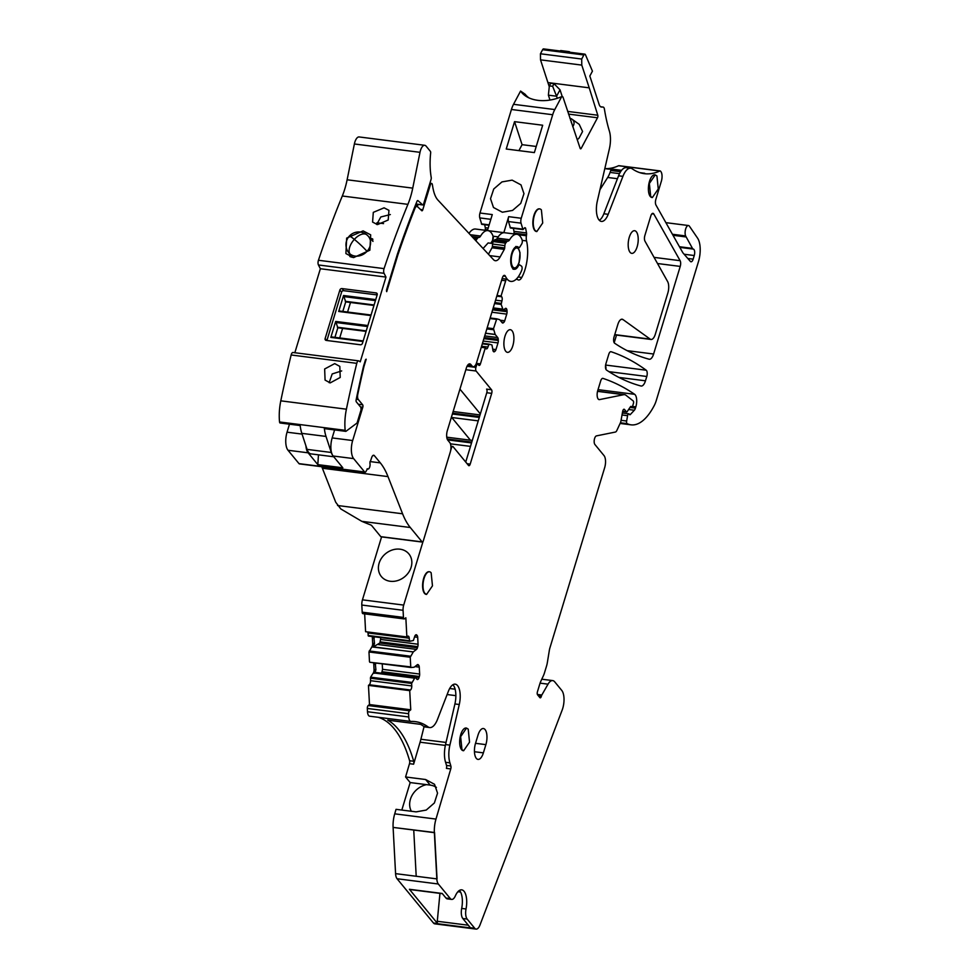 <?xml version="1.0" encoding="UTF-8"?>
<svg xmlns="http://www.w3.org/2000/svg" width="978" height="978" viewBox="0 0 978 978"><rect width="100%" height="100%" fill="white"/><g stroke="black" fill="none" stroke-linecap="round" stroke-linejoin="round"><path stroke-width="1.47" d="M280.405 422.912A1.822 0.77 -82.7 0 1 280.111 422.997A1.822 0.77 -82.7 0 1 279.549 421.97A31.968 13.57 -82.7 0 1 280.796 400.833A593.597 252.006 -82.7 0 1 291.151 354.977A3.655 1.553 -82.7 0 1 292.984 352.496L358.596 360.845A3.655 1.553 97.3 0 1 358.902 360.955L360.234 361.836L385.98 277.08L320.368 268.73L294.843 352.728M342.019 288.583L376.065 292.911A1.822 1.54 -39.4 0 1 377.202 294.769L362.447 343.315A1.822 1.54 -39.4 0 1 360.307 344.757L326.273 340.417A1.822 1.54 -39.4 0 1 325.124 338.571L339.879 290.014A1.822 1.54 -39.4 0 1 342.019 288.583L343.743 290.686A1.822 1.54 -39.4 0 0 341.603 292.116L326.909 340.503M357.312 394.232L357.789 394.293A593.597 252.006 97.3 0 1 363.95 366.579L366.188 359.219A85.538 36.308 97.3 0 0 366.139 359.219A1.822 0.77 97.3 0 0 365.344 360.271L363.559 366.127A593.817 252.092 97.3 0 0 356.139 399.831A1.822 0.77 97.3 0 0 356.359 401.897L360.931 407.459L361.053 409.868L357.068 422.997L346.016 431.261A1.822 0.77 97.3 0 1 345.723 431.347A1.822 0.77 97.3 0 1 345.173 430.32A31.968 13.57 97.3 0 1 346.408 409.195A593.597 252.006 97.3 0 1 356.774 363.339A3.655 1.553 97.3 0 1 358.596 360.845M357.789 394.293A4.572 1.944 97.3 0 0 358.315 399.513L362.667 404.806L358.278 404.244M360.479 406.921L362.801 407.215A1.822 0.77 97.3 0 0 362.667 404.806M362.801 407.215L352.667 440.54A13.704 5.819 97.3 0 0 353.633 458.609L364.635 471.983A2.738 1.161 97.3 0 0 365.038 472.24A2.738 1.161 97.3 0 0 366.175 471.078L367.508 468.731A3.655 1.553 97.3 0 0 368.009 469.024A3.655 1.553 97.3 0 0 369.733 466.922A3.655 1.553 97.3 0 0 369.867 462.9L371.799 457.191A4.572 1.944 97.3 0 1 373.706 455.247A4.572 1.944 97.3 0 1 374.378 455.662L380.308 462.875A91.321 38.765 97.3 0 1 387.997 476.604L402.594 513.792A91.321 38.765 97.3 0 0 410.283 527.509L422.129 541.922A1.822 0.77 97.3 0 0 422.398 542.081A1.822 0.77 97.3 0 0 423.254 541.042L450.259 452.166A7.311 3.105 97.3 0 0 449.746 442.533L447.851 440.234A7.311 3.105 97.3 0 1 447.337 430.601L466.347 368.058A7.311 3.105 97.3 0 1 469.782 363.865A7.311 3.105 97.3 0 1 470.858 364.537L472.117 366.065A7.311 3.105 97.3 0 0 473.193 366.726A7.311 3.105 97.3 0 0 476.628 362.532L502.313 277.984A4.572 1.944 97.3 0 1 504.465 275.368A4.572 1.944 97.3 0 1 505.443 276.285A25.575 10.856 97.3 0 0 510.919 281.407A25.575 10.856 97.3 0 0 521.714 270.258A2.738 1.161 97.3 0 0 521.482 266.114L519.624 264.879A2.372 1.002 97.3 0 0 519.428 264.806A2.372 1.002 97.3 0 0 518.536 265.576A11.418 4.841 97.3 0 1 514.281 269.268A11.418 4.841 97.3 0 1 512.594 268.241A11.418 4.841 97.3 0 1 511.274 255.209A11.418 4.841 97.3 0 1 517.154 246.627A11.418 4.841 97.3 0 1 518.682 247.483A2.372 1.002 97.3 0 0 519 247.654A2.372 1.002 97.3 0 0 519.758 247.104L521.665 244.023A2.738 1.161 97.3 0 0 522.118 239.928A21.919 9.303 97.3 0 0 516.91 234.292A21.919 9.303 97.3 0 0 509.636 239.732A5.477 2.323 97.3 0 1 507.912 241.101A5.477 2.323 97.3 0 0 506.494 242.031L505.638 243.167A2.738 1.161 97.3 0 0 504.868 245.612L504.697 247.935L492.399 246.358L492.57 244.048L504.868 245.612M492.399 246.358A1.822 0.77 97.3 0 1 492.02 247.764A1.822 0.77 97.3 0 1 492.007 247.789L504.306 249.366A1.822 0.77 97.3 0 0 504.697 247.935M504.306 249.366L500.125 256.945L489.733 255.625M429.917 183.228L431.591 183.436A2.738 1.161 97.3 0 1 432.398 184.781A48.399 20.55 97.3 0 0 433.523 190.637A31.968 13.57 97.3 0 0 437.961 200.111L493.535 259.696A13.704 5.819 97.3 0 0 495.357 260.723A13.704 5.819 97.3 0 0 500.125 256.945M431.591 183.436A2.738 1.161 97.3 0 0 430.308 185.013L422.789 209.744L420.467 209.451M415.051 206.175L416.885 206.407A4.572 1.944 97.3 0 1 417.374 206.639A252.507 107.201 97.3 0 1 421.701 210.673A1.822 0.77 97.3 0 0 421.934 210.796A1.822 0.77 97.3 0 0 422.789 209.744M416.885 206.407A4.572 1.944 97.3 0 0 414.953 208.4A593.597 252.006 97.3 0 0 397.912 254.818L386.713 291.652A1.822 0.77 97.3 0 1 386.689 289.402L397.398 254.158A594.208 252.263 97.3 0 1 416.995 201.334A1.822 0.77 97.3 0 1 417.753 200.563A1.822 0.77 97.3 0 1 417.948 200.649A258.192 109.609 97.3 0 1 422.545 204.842A1.822 0.77 97.3 0 0 422.777 204.952A1.822 0.77 97.3 0 0 423.633 203.913L431.102 179.304A1.822 0.77 97.3 0 0 431.237 177.556A45.66 19.389 97.3 0 1 430.65 152.984A1.822 0.77 97.3 0 0 430.369 151.333L426.09 146.125A9.132 3.875 97.3 0 0 424.745 145.294A9.132 3.875 97.3 0 0 420.002 152.323L412.74 188.131A45.66 19.389 97.3 0 1 407.912 204.353A593.597 252.006 97.3 0 0 384.061 268.62A3.655 1.553 97.3 0 0 384.048 273.314L385.98 277.08M384.048 273.314L318.437 264.965L320.368 268.73M321.762 466.726A91.321 38.765 -82.7 0 1 322.373 468.242L335.711 502.227L340.833 508.976L361.811 521.335L410.283 527.509M365.038 472.24L299.415 463.89A2.738 1.161 -82.7 0 1 299.011 463.633L288.009 450.259A13.704 5.819 -82.7 0 1 287.055 432.19L302.068 434.098M289.476 424.183L287.055 432.19M318.437 264.965A3.655 1.553 -82.7 0 1 318.437 260.27A593.597 252.006 -82.7 0 1 342.3 196.003L407.912 204.353M424.745 145.294L359.122 136.944A9.132 3.875 -82.7 0 0 354.378 143.974L347.117 179.781A45.66 19.389 -82.7 0 1 342.3 196.003M377.153 294.94L343.743 290.686M334.598 429.929L332.165 437.924A13.704 5.819 97.3 0 0 333.131 456.005L342.838 467.802L317.813 464.623L308.107 452.814L288.009 450.259M422.129 541.922L380.784 536.653L371.664 525.553A1.822 0.611 16.9 0 0 370.576 524.893A109.585 36.871 16.9 0 1 361.811 521.335M516.91 234.292L504.611 232.727A21.919 9.303 97.3 0 0 497.325 238.167L509.636 239.732M505.638 243.167L493.34 241.603L494.196 240.454A5.477 2.323 97.3 0 1 495.614 239.537A5.477 2.323 97.3 0 0 497.313 238.192A5.477 2.323 97.3 0 0 497.325 238.167M493.34 241.603A2.738 1.161 97.3 0 0 492.57 244.048M492.007 247.789L488.45 254.243M418.034 204.353L417.349 206.627M397.215 254.732L397.912 254.818M349.916 256.603A15.526 13.044 140.6 0 1 349.598 253.889M369.916 238.021L372.704 238.95M390.344 214.549L380.797 216.982L376.701 224.475M363.095 230.881L346.664 238.106L345.906 253.571L353.559 257.605L369.88 250.209L370.686 234.842L363.095 230.881M377.484 224.61L388.205 220.001L388.951 210.343L384.073 207.825L373.303 212.36L372.581 222.067L377.484 224.61M330.197 382.899L340.222 377.459L339.818 366.395L334.721 363.608L324.647 368.987L325.075 380.087L330.197 382.899M332.532 455.125A15.526 6.589 97.3 0 1 331.273 452.472L326.016 436.432A31.968 13.57 -82.7 0 1 324.256 427.655A1.822 0.77 97.3 0 0 324.806 428.682A1.822 0.77 97.3 0 0 325.099 428.596M341.677 370.919L332.202 373.938L329.158 382.704M305.931 445.882A13.704 5.819 97.3 0 0 308.107 452.814M363.009 341.493L330.833 337.398L335.686 321.432L337.838 327.789L334.941 337.337M370.882 315.564L338.706 311.469L343.559 295.503L345.711 301.872L342.813 311.42M339.708 337.948L342.606 328.4M347.581 312.019L350.491 302.483M318.461 454.831L317.813 464.623M401.811 810.065L410.173 782.559L405.577 776.972L409.501 763.671A2.738 1.161 97.3 0 0 409.599 760.737A136.981 58.154 97.3 0 0 378.29 717.29M368.461 685.382L409.721 690.627L410.515 690.003L369.256 684.759L368.461 685.382L369.488 704.551L368.205 705.541A2.286 0.966 97.3 0 0 367.325 708.451L367.496 711.727A6.846 2.91 97.3 0 0 369.623 716.189A6.846 2.91 97.3 0 0 369.843 716.202M369.256 684.759A3.191 1.357 97.3 0 0 370.503 680.676L370.601 677.167L373.241 673.108A3.191 1.357 97.3 0 0 374.061 669.514L373.767 664.099A3.191 1.357 97.3 0 0 373.498 662.729M373.84 636.751L374.513 643.548L373.168 647.081L413.303 651.886L410.234 657.24L410.748 666.91L369.77 662.253L411.066 667.509L414.122 667.228L417.3 664.747A3.191 1.357 97.3 0 1 417.863 664.551A3.191 1.357 97.3 0 1 418.327 664.844L418.755 665.358A3.191 1.357 97.3 0 1 419.281 667.143L419.648 674.05A3.191 1.357 97.3 0 1 419.342 676.483L382.019 671.727L382.532 669.331L419.648 674.05M369.488 661.654L368.975 651.984L371.848 646.91A3.191 1.357 97.3 0 0 372.667 643.316L372.373 637.9A3.191 1.357 97.3 0 0 372.105 636.531M413.303 651.886L416.481 649.404A3.191 1.357 97.3 0 0 417.423 647.766L417.753 646.654A3.191 1.357 97.3 0 0 418.058 644.233L417.692 637.326A3.191 1.357 97.3 0 0 417.166 635.541L416.738 635.028A3.191 1.357 97.3 0 0 416.273 634.734A3.191 1.357 97.3 0 0 415.711 634.918L415.564 635.028A3.191 1.357 97.3 0 0 414.623 636.678L413.401 640.492L409.672 641.311L409.22 638.218L367.96 632.962L368.376 636.055L409.599 641.299M367.96 632.962A3.191 1.357 97.3 0 0 367.814 631.984M364.66 613.878L365.601 631.702L406.86 636.947L407.655 636.323A3.191 1.357 97.3 0 1 408.217 636.14A3.191 1.357 97.3 0 1 409.22 638.218M381.579 536.885L362.447 599.832A6.846 2.91 97.3 0 0 361.811 605.04L362.19 612.179A2.286 0.966 97.3 0 0 362.899 613.658L404.159 618.915A2.286 0.966 97.3 0 0 404.562 618.781L405.846 617.778L406.86 636.947M471.922 236.517L478.878 237.409A5.477 2.323 97.3 0 0 480.589 236.065L480.601 236.04C482.765 232.434 485.039 230.612 487.423 230.563L475.577 229.035A21.919 9.303 97.3 0 0 468.988 233.375M484.685 224.708L485.271 227.678A2.738 1.161 97.3 0 1 485.296 229.475L485.186 230.258M529.025 97.91A30.135 20.33 -18.1 0 1 525.149 94.243L520.577 91.064L513.523 104.304A18.264 7.751 97.3 0 0 511.433 109.475L479.978 213.021A4.572 1.944 97.3 0 0 479.77 217.911L481.751 224.341L489.037 225.27M549.269 86.749L540.516 59.854L540.443 53.778L542.619 49.695L583.878 54.951L581.702 59.035L581.776 65.098L589.221 87.837L547.961 82.592M560.027 50.99L543.597 48.9A2.738 1.161 97.3 0 0 542.619 49.695M605.199 168.595A136.981 58.154 97.3 0 0 618.573 165.734L659.832 170.991A2.738 1.161 97.3 0 1 660.138 170.93A2.738 1.161 97.3 0 1 660.541 171.187L660.847 171.566A7.311 3.105 97.3 0 1 661.36 181.199L655.859 199.341A4.572 1.944 97.3 0 0 655.969 205.062L682.632 252.373A9.132 3.875 97.3 0 0 683.096 253.057L690.358 261.395A4.572 1.944 97.3 0 0 691.006 261.774A4.572 1.944 97.3 0 0 693.157 259.158L694.258 255.527A4.572 1.944 97.3 0 0 693.304 249.097A4.572 1.944 97.3 0 1 692.473 248.388L685.615 235.942A5.941 2.518 97.3 0 1 685.578 229.255A5.941 2.518 97.3 0 1 688.463 225.527A5.941 2.518 97.3 0 1 689.331 226.065L697.595 238.155A18.264 7.751 97.3 0 1 698.451 261.676L656.275 400.491A18.264 7.751 97.3 0 1 654.319 405.405A63.925 27.139 97.3 0 1 631.103 424.843A63.925 27.139 97.3 0 1 628.854 424.33A91.321 38.765 97.3 0 1 627.142 423.657A2.286 0.966 97.3 0 1 626.641 421.029L627.595 415.687A2.286 0.966 97.3 0 1 628.805 413.816A2.286 0.966 97.3 0 1 629.147 414.024L629.6 414.574A1.822 0.77 97.3 0 0 629.869 414.745A1.822 0.77 97.3 0 0 630.284 414.55L634.355 410.234A4.572 1.944 97.3 0 0 635.455 408.107L635.834 406.872A9.132 3.875 97.3 0 0 634.636 394.305A603.194 256.077 97.3 0 0 602.974 378.388A4.572 1.944 97.3 0 0 602.815 378.352A4.572 1.944 97.3 0 0 600.675 380.968L597.741 390.601A6.394 2.714 97.3 0 0 599.135 399.611A6.394 2.714 97.3 0 0 599.526 399.599L623.756 394.684A13.704 5.819 97.3 0 1 624.6 394.66A13.704 5.819 97.3 0 1 625.969 395.259L633.218 400.956A1.822 0.77 97.3 0 1 633.426 403.449L632.68 405.919A1.822 0.77 97.3 0 1 631.812 406.97A1.822 0.77 97.3 0 1 631.543 406.799L631.397 406.616A2.286 0.966 97.3 0 0 631.054 406.408A2.286 0.966 97.3 0 0 630.37 406.872L627.204 411.591A1.822 0.77 97.3 0 1 626.654 411.958A1.822 0.77 97.3 0 1 626.385 411.787L624.502 409.501A2.738 1.161 97.3 0 0 624.098 409.244A2.738 1.161 97.3 0 0 622.644 411.493L620.969 420.87A4.572 1.944 97.3 0 1 620.321 422.997L616.861 430.442A4.572 1.944 97.3 0 1 615.37 432.056L596.47 435.882A4.572 1.944 97.3 0 0 594.331 439.623A4.572 1.944 97.3 0 0 594.917 444.513L604.025 455.601A9.132 3.875 97.3 0 1 604.673 467.655L549.929 647.839A9.132 3.875 97.3 0 0 549.33 650.431L547.387 662.338A13.704 5.819 97.3 0 1 546.494 666.226L544.489 672.803A13.704 5.819 97.3 0 1 543.365 675.798L540.687 681.58A9.132 3.875 97.3 0 0 539.929 683.573L537.423 691.813A2.286 0.966 97.3 0 0 537.582 694.832L539.88 697.62A2.286 0.966 97.3 0 0 540.211 697.827A2.286 0.966 97.3 0 0 541.286 696.519L541.531 695.737A2.286 0.966 97.3 0 1 541.824 695.016L548.035 684.16A13.704 5.819 97.3 0 1 552.68 680.59A13.704 5.819 97.3 0 1 554.709 681.837L561.751 690.407A13.704 5.819 97.3 0 1 562.142 710.15L479.99 924.968A9.132 3.875 97.3 0 1 476.066 929.1A9.132 3.875 97.3 0 1 474.721 928.269L467.154 919.063L462.814 918.513A9.132 3.875 -82.7 0 1 461.689 908.415A15.978 6.785 97.3 0 0 459.721 890.75A15.978 6.785 97.3 0 0 459.428 890.42M405.577 776.972L425.626 779.527L434.525 784.295L437.545 793.146L434.391 802.95L426.237 810.065L416.09 811.874L396.041 809.332L394.721 813.83A18.264 7.751 97.3 0 0 393.107 827.412L395.577 873.635A9.132 3.875 97.3 0 0 397.068 878.745L433.462 923.012A9.132 3.875 97.3 0 0 434.807 923.843L476.066 929.1M605.908 369.293A4.572 1.944 97.3 0 0 605.516 365.711M614.196 342.716L616.519 335.075M362.447 599.832L403.706 605.089L422.973 541.678M390.246 581.274A17.812 14.963 140.6 0 1 381.359 576.543A17.812 14.963 140.6 0 1 381.616 558.035A17.812 14.963 140.6 0 1 399.99 549.184A17.812 14.963 140.6 0 1 408.877 553.915A17.812 14.963 140.6 0 1 408.621 572.436A17.812 14.963 140.6 0 1 390.246 581.274M561.274 50.722A4.108 1.748 97.3 0 0 560.932 50.587A4.108 1.748 97.3 0 0 559.465 51.785L567.668 52.836A2.738 1.161 97.3 0 1 568.621 52.091L584.856 54.157A2.738 1.161 97.3 0 1 585.455 54.731L592.436 71.162L589.832 76.04L599.123 104.414A9.132 3.875 97.3 0 0 601.397 107.054A9.132 3.875 97.3 0 0 601.617 107.067L602.998 107.054A4.572 1.944 97.3 0 1 603.108 107.067A4.572 1.944 97.3 0 1 604.441 109.206A136.981 58.154 97.3 0 0 609.404 131.199A18.264 7.751 97.3 0 1 609.392 148.778L597.326 201.089A15.978 6.785 97.3 0 0 601.384 221.419A15.978 6.785 97.3 0 0 608.194 214.316L622.925 176.346A18.264 7.751 97.3 0 1 630.7 168.216A18.264 7.751 97.3 0 1 632.314 168.864A136.981 58.154 97.3 0 0 644.392 173.668A136.981 58.154 97.3 0 0 659.832 170.991M584.856 54.157A2.738 1.161 97.3 0 0 583.878 54.951M568.536 114.096L597.509 117.776A1.822 0.77 97.3 0 0 597.79 115.233L589.221 87.837M597.509 117.776L581.25 148.301A1.822 0.77 97.3 0 1 580.602 148.827A1.822 0.77 97.3 0 1 580.15 148.326L562.925 96.944L561.678 96.626L554.783 109.56A18.264 7.751 97.3 0 0 552.692 114.732L521.237 218.265A4.572 1.944 97.3 0 0 521.029 223.155L522.998 229.585L524.831 227.654L525.565 228.057L526.531 232.923A2.738 1.161 97.3 0 1 526.543 234.732L526.409 235.759A7.311 3.105 97.3 0 0 526.543 240.918A27.396 11.626 97.3 0 1 521.763 277.459A9.132 3.875 97.3 0 1 518.572 280.014A9.132 3.875 97.3 0 1 517.753 279.684A9.132 3.875 97.3 0 0 516.934 279.353A9.132 3.875 97.3 0 0 515.773 279.61M502.13 278.583L506.971 279.195A2.738 1.161 97.3 0 1 507.35 279.415A25.575 10.856 97.3 0 0 510.834 281.407A25.575 10.856 97.3 0 0 511.543 281.444M506.971 279.195A2.738 1.161 97.3 0 0 505.687 280.772L501.066 295.992L501.69 296.762L496.8 296.138M493.23 307.899L502.851 309.121L501.164 304.427L501.91 300.979A3.191 1.357 97.3 0 0 501.69 296.762M502.851 309.121L493.205 307.972M503.425 309.867L493.022 308.571L503.425 309.867L502.888 309.207M503.499 309.904L505.308 308.522A3.191 1.357 97.3 0 1 505.87 308.327A3.191 1.357 97.3 0 1 506.347 308.62L505.345 308.498M485.54 333.205L495.161 334.427L493.499 328.681L496.763 318.828L499.648 319.659L502.203 322.74A3.191 1.357 97.3 0 0 502.68 323.033A3.191 1.357 97.3 0 0 503.242 322.85L503.78 322.422A3.191 1.357 97.3 0 0 504.721 320.784L506.738 314.121A3.191 1.357 97.3 0 0 507.044 311.689L506.983 310.539A3.191 1.357 97.3 0 0 506.457 308.755L506.347 308.62M495.161 334.427L497.704 337.557A3.191 1.357 97.3 0 1 498.23 339.342L498.291 340.491A3.191 1.357 97.3 0 1 497.998 342.911L495.968 349.586A3.191 1.357 97.3 0 1 495.027 351.224L493.095 350.98M476.09 363.987L477.716 364.183A2.738 1.161 97.3 0 1 478.12 364.439L478.743 365.197A2.738 1.161 97.3 0 0 479.147 365.454A2.738 1.161 97.3 0 0 480.43 363.877L485.308 347.838L485.944 348.596A3.191 1.357 97.3 0 0 486.408 348.889A3.191 1.357 97.3 0 0 487.912 347.056L489.073 344.122L491.958 344.965L492.826 349.623A3.191 1.357 97.3 0 0 493.352 351.408L493.462 351.542A3.191 1.357 97.3 0 0 493.927 351.835A3.191 1.357 97.3 0 0 494.489 351.64L495.027 351.224M477.716 364.183A2.738 1.161 97.3 0 0 476.42 365.76L475.919 367.41A2.738 1.161 97.3 0 0 476.115 371.017L491.506 389.745A2.738 1.161 97.3 0 1 491.702 393.364L470.198 464.122A2.738 1.161 97.3 0 1 468.914 465.699A2.738 1.161 97.3 0 1 468.511 465.442L453.12 446.726A2.738 1.161 97.3 0 0 452.716 446.469A2.738 1.161 97.3 0 0 451.42 448.046L450.638 450.638M403.706 605.089A6.846 2.91 97.3 0 0 403.07 610.296L403.449 617.424A2.286 0.966 97.3 0 0 404.159 618.915M410.748 666.91L369.77 662.253M415.467 677.534L376.041 672.509L374.867 673.023L414.696 678.084L415.381 677.558L376.053 672.509L415.467 677.534L416.897 679.233A3.191 1.357 97.3 0 0 417.361 679.527A3.191 1.357 97.3 0 0 417.924 679.331L418.071 679.233A3.191 1.357 97.3 0 0 419.012 677.583L419.342 676.483M414.696 678.084L411.628 683.439L370.369 678.194M410.515 690.003A3.191 1.357 97.3 0 0 411.762 685.933L411.628 683.439M409.721 690.627L410.748 709.796L409.464 710.798A2.286 0.966 97.3 0 0 408.584 713.708L408.755 716.984A6.846 2.91 97.3 0 0 410.882 721.446A6.846 2.91 97.3 0 0 411.09 721.446A136.981 58.154 97.3 0 1 415.308 721.63A136.981 58.154 97.3 0 1 427.997 726.862A18.264 7.751 97.3 0 0 429.684 727.559A18.264 7.751 97.3 0 0 437.472 719.441L448.389 691.275A15.978 6.785 97.3 0 1 455.198 684.16A15.978 6.785 97.3 0 1 459.269 704.502L449.892 745.114A18.264 7.751 97.3 0 0 449.929 762.864A136.981 58.154 97.3 0 1 450.858 765.994A2.738 1.161 97.3 0 1 450.76 768.928L435.98 819.075A18.264 7.751 97.3 0 0 434.366 832.669L437.032 878.733L434.562 832.51L393.107 827.412L413.743 830.041L416.2 876.264L395.577 873.635L436.836 878.88A9.132 3.875 97.3 0 0 438.315 884.002L450.32 898.586A9.132 3.875 97.3 0 0 451.665 899.418A9.132 3.875 97.3 0 0 455.32 895.946A15.978 6.785 97.3 0 1 461.702 889.846A15.978 6.785 97.3 0 1 464.061 891.3A15.978 6.785 97.3 0 1 466.029 908.978A9.132 3.875 97.3 0 0 467.154 919.063M466.335 728.072A11.418 4.841 97.3 0 0 466.115 728.035A11.418 4.841 97.3 0 0 460.283 736.385A11.418 4.841 97.3 0 0 461.396 749.441A11.418 4.841 97.3 0 0 461.555 749.637A11.418 4.841 97.3 0 0 463.242 750.676A11.418 4.841 97.3 0 0 463.45 750.701M680.113 260.686L653.83 214.048A4.572 1.944 97.3 0 0 652.962 213.338A4.572 1.944 97.3 0 0 650.81 215.955L644.881 235.466A4.572 1.944 97.3 0 0 644.991 241.187L667.619 281.554A9.132 3.875 97.3 0 1 667.852 292.984L655.309 334.28A9.132 3.875 97.3 0 1 651.03 339.464A9.132 3.875 97.3 0 1 650.187 339.121L622.974 319.549A9.132 3.875 97.3 0 0 622.142 319.207A9.132 3.875 97.3 0 0 617.851 324.439L614.05 336.945A4.572 1.944 97.3 0 0 614.649 343.241A567.118 240.759 97.3 0 0 649.099 359.219A9.132 3.875 97.3 0 0 649.319 359.256A9.132 3.875 97.3 0 0 653.61 354.024L680.187 266.554A4.572 1.944 97.3 0 0 680.223 266.407A4.572 1.944 97.3 0 0 680.113 260.686L654.062 257.373M605.895 363.779A4.572 1.944 97.3 0 0 606.507 370.063A567.57 240.955 97.3 0 0 640.957 386.004A9.132 3.875 97.3 0 0 641.177 386.041A9.132 3.875 97.3 0 0 645.468 380.809L646.788 376.481A4.572 1.944 97.3 0 0 646.213 370.222A603.194 256.077 97.3 0 0 611.079 351.725A4.572 1.944 97.3 0 0 610.92 351.689A4.572 1.944 97.3 0 0 608.768 354.317L605.895 363.779M539.514 208.889A11.418 4.841 97.3 0 0 539.306 208.852A11.418 4.841 97.3 0 0 532.973 220.294A11.418 4.841 97.3 0 0 534.746 230.466A11.418 4.841 97.3 0 0 536.421 231.505A11.418 4.841 97.3 0 0 536.641 231.517M483.376 752.864A11.418 4.841 97.3 0 1 478.01 759.405A11.418 4.841 97.3 0 1 475.528 743.304L478.022 735.077A11.418 4.841 97.3 0 1 483.389 728.537A11.418 4.841 97.3 0 1 485.883 744.637L483.376 752.864L474.452 751.727M655.052 174.879A11.418 4.841 97.3 0 0 654.844 174.842A11.418 4.841 97.3 0 0 648.39 188.656A11.418 4.841 97.3 0 0 650.272 196.456A11.418 4.841 97.3 0 0 650.81 196.981A11.418 4.841 97.3 0 0 651.959 197.495A11.418 4.841 97.3 0 0 652.167 197.507M505.773 351.31A11.418 4.841 97.3 0 0 507.46 352.349A11.418 4.841 97.3 0 0 513.34 343.767A11.418 4.841 97.3 0 0 512.02 330.735A11.418 4.841 97.3 0 0 510.333 329.696A11.418 4.841 97.3 0 0 504.452 338.278A11.418 4.841 97.3 0 0 505.773 351.31M429.256 571.763A11.418 4.841 97.3 0 0 429.061 571.727A11.418 4.841 97.3 0 0 423.168 580.309A11.418 4.841 97.3 0 0 424.489 593.34A11.418 4.841 97.3 0 0 426.176 594.379A11.418 4.841 97.3 0 0 426.384 594.392M636.323 231.749A11.418 4.841 97.3 0 0 634.649 230.71A11.418 4.841 97.3 0 0 628.756 239.292A11.418 4.841 97.3 0 0 630.076 252.324A11.418 4.841 97.3 0 0 631.764 253.363A11.418 4.841 97.3 0 0 637.656 244.781A11.418 4.841 97.3 0 0 636.323 231.749M474.416 239.194L476.604 239.476L477.46 238.326A5.477 2.323 97.3 0 1 478.878 237.409M476.604 239.476A2.738 1.161 97.3 0 0 475.993 240.894M492.631 243.498L488.12 242.935L483.083 248.485M504.452 232.715A21.919 9.303 97.3 0 0 504.281 232.691A21.919 9.303 97.3 0 0 503.829 232.654L487.423 230.563C489.795 230.661 491.689 232.544 493.083 236.224L492.631 240.319L490.809 243.277L492.631 240.319A2.738 1.161 97.3 0 0 493.083 236.224A21.919 9.303 97.3 0 0 489.513 231.175M333.767 456.775L310.931 453.878A15.526 6.589 -82.7 0 1 308.645 452.459A15.526 6.589 -82.7 0 1 307.08 449.391L301.823 433.352A31.968 13.57 -82.7 0 1 300.063 424.574L345.173 430.32M337.838 327.789L366.078 331.383M345.711 301.872L373.951 305.466M376.921 222.764L383.559 223.607M410.173 782.559L426.494 784.637A18.949 15.929 -39.4 0 0 410.418 799.258A18.949 15.929 -39.4 0 0 411.347 811.275M426.494 784.637L430.21 785.114L425.626 779.527M409.501 763.671L413.608 764.197L420.088 742.204A36.528 15.514 97.3 0 0 420.895 739.258L424.073 726.593M413.608 764.197A2.738 1.161 97.3 0 0 413.706 761.263A136.981 58.154 97.3 0 0 388.425 720.529A136.981 58.154 97.3 0 0 387.728 720.126L420.54 724.307A136.981 58.154 97.3 0 1 421.237 724.71A136.981 58.154 97.3 0 1 423.645 726.312A18.264 7.751 97.3 0 0 425.332 727.009L429.684 727.559M369.488 704.551L410.748 709.796M375.234 662.95L375.907 669.759L374.867 673.023M459.941 389.134L480.345 413.938M481.249 347.312L485.308 347.838M496.995 295.478L501.066 295.992M503.829 232.654L508.682 216.664A4.572 1.944 97.3 0 0 508.474 221.566L510.455 227.996L522.998 229.585M487.423 230.563L492.276 214.585L479.978 213.021M512.117 180.135L501.946 181.92L493.743 188.986L490.516 198.705L493.487 207.495L502.362 212.226L512.533 210.441L520.748 203.387L523.963 193.668L520.993 184.879L512.117 180.135M542.68 125.233L534.367 152.592L506.237 149.011L514.55 121.651L542.68 125.233M561.678 96.626A33.301 22.47 161.9 0 1 527.179 96.981A33.301 22.47 161.9 0 1 520.577 91.064M577.216 139.756L579.013 138.179L582.57 131.504L579.221 124.353M581.776 65.098L540.516 59.854M581.702 59.035L540.443 53.778M642.24 173.302A136.981 58.154 97.3 0 0 644.025 173.302A136.981 58.154 97.3 0 0 644.685 173.277L639.869 172.666M604.832 168.522A136.981 58.154 97.3 0 0 607.24 168.949A136.981 58.154 97.3 0 0 611.213 169.133A136.981 58.154 97.3 0 0 611.873 169.096L621.568 170.331M686.03 236.945L673.011 235.295M462.814 918.513L470.369 927.719A9.132 3.875 97.3 0 0 470.565 927.926L437.753 923.745A9.132 3.875 97.3 0 1 437.569 923.538L409.403 889.283A2.738 1.161 -82.7 0 0 409.806 889.528L442.386 893.684M451.665 899.418L447.325 898.868A9.132 3.875 -82.7 0 1 445.98 898.036L442.203 893.464L409.403 889.283M599.318 220.294A15.978 6.785 97.3 0 0 603.854 213.754L618.573 175.796A18.264 7.751 -82.7 0 1 626.36 167.666L630.7 168.216M513.389 228.363L513.976 231.334L526.531 232.923M513.89 233.913L514 233.131A2.738 1.161 97.3 0 0 513.976 231.334M465.724 462.056L486.787 392.728A2.738 1.161 97.3 0 0 486.592 389.122L491.506 389.745M380.845 637.644L379.88 642.986L373.462 646.813M382.251 663.842L382.532 669.331M382.019 671.727L381.469 672.803L419.012 677.583M449.892 745.114L445.54 744.564L454.917 703.952A15.978 6.785 97.3 0 0 452.912 684.734M445.54 744.564A18.264 7.751 97.3 0 0 444.464 753.635A18.264 7.751 97.3 0 0 445.577 762.314L449.929 762.864M450.76 768.928L446.408 768.378A2.738 1.161 97.3 0 0 446.518 765.444A136.981 58.154 97.3 0 0 445.577 762.314M468.217 729.123L466.53 728.084L460.638 736.666L461.958 749.698L463.645 750.725L469.538 742.155L468.217 729.123M535.149 230.515L536.836 231.554L542.717 222.972L541.396 209.94A11.418 4.841 97.3 0 0 539.722 208.901A11.418 4.841 97.3 0 0 533.829 217.483A11.418 4.841 97.3 0 0 535.149 230.515M656.935 175.93L655.26 174.903L649.368 183.473L650.688 196.505L652.375 197.544L658.255 188.962L656.935 175.93M424.904 593.389L426.579 594.428L432.472 585.846L431.151 572.815A11.418 4.841 97.3 0 0 429.464 571.775A11.418 4.841 97.3 0 0 423.572 580.357A11.418 4.841 97.3 0 0 424.904 593.389M337.361 327.227L366.224 330.894M345.246 301.297L374.097 304.977M436.42 787.412A17.812 14.963 -39.4 0 0 430.21 785.114M451.494 416.946A2.738 1.161 -82.7 0 0 451.775 417.508L470.43 440.198M514.55 121.651L522.081 144.671L518.915 150.624M522.081 144.671L536.225 146.468M569.881 118.204A9.597 6.479 161.9 0 1 571.983 119.206A9.597 6.479 161.9 0 1 572.729 126.675M571.983 119.206A9.597 6.479 161.9 0 1 572.008 119.218L579.269 124.389M570.272 52.299L569.477 51.773A4.108 1.748 97.3 0 0 569.135 51.638A4.108 1.748 97.3 0 0 567.668 52.836M619.514 173.632L610.064 172.434A18.264 7.751 -82.7 0 1 607.693 177.47L599.954 189.683M610.064 172.434L610.749 170.465A2.738 1.161 -82.7 0 1 611.873 169.096M439.953 893.366L437.276 921.276A2.738 1.161 97.3 0 0 437.753 923.745M570.553 120.245A7.127 4.817 161.9 0 1 570.932 120.807A7.127 4.817 161.9 0 1 571.311 122.519M457.912 891.716L460.565 892.046M549.991 100.062L548.389 95.172L556.592 96.223L552.643 86.296L549.355 85.868L548.389 95.172M557.264 98.289L556.592 96.223L560.015 89.793L554.013 83.717L550.724 83.301L549.355 85.868M562.301 96.785L560.015 89.793M554.013 83.717L552.643 86.296M370.625 238.803L372.875 239.854M350.98 257.018A14.609 12.286 140.6 0 1 350.613 255.258M416.2 876.264L413.743 830.041L434.366 832.669L436.836 878.88L416.2 876.264M377.276 294.39L376.065 292.911M326.701 340.478L325.124 338.571M341.603 292.116L339.879 290.014M291.151 354.977L356.774 363.339M356.261 399.244L358.315 399.513M352.667 440.54L332.165 437.924M333.131 456.005L353.633 458.609M299.011 463.633L364.635 471.983M372.948 455.479L374.378 455.662M370.026 461.567L380.308 462.875M322.373 468.242L387.997 476.604M402.594 513.792L337.532 505.504M468.572 364.244L470.858 364.537M472.117 366.065L467.484 365.479M503.291 276.016L505.443 276.285M517.912 265.49L518.536 265.576M517.741 247.361L518.682 247.483M495.614 239.537L507.912 241.101M494.196 240.454L506.494 242.031M429.415 184.891L430.308 185.013M414.207 208.302L414.953 208.4M415.919 203.999L422.545 204.842M354.378 143.974L420.002 152.323M347.117 179.781L412.74 188.131M318.437 260.27L384.061 268.62M280.796 400.833L346.408 409.195M279.549 421.97L300.063 424.574M335.686 321.432L367.85 325.527M343.559 295.503L375.735 299.598M512.888 266.994A10.049 4.267 97.3 0 0 518.071 264.732A10.049 4.267 97.3 0 0 519.893 253.082A10.049 4.267 97.3 0 0 518.389 248.889A10.049 4.267 97.3 0 0 512.179 253.73A10.049 4.267 97.3 0 0 512.888 266.994M326.016 436.432L301.823 433.352M331.285 336.872L363.18 340.931L331.261 336.872M335.662 322.471L367.545 326.53M339.158 310.955L371.053 315.014L339.146 310.955M343.535 296.554L375.43 300.613M415.357 205.417L417.63 205.71M394.721 813.83L435.98 819.075M445.357 745.419L420.088 742.204M409.599 760.737L413.706 761.263M423.645 726.312L427.997 726.862M367.496 711.727L408.755 716.984M367.325 708.451L408.584 713.708M368.205 705.541L409.464 710.798M411.762 685.933L370.503 680.676M411.86 682.412L370.601 677.167M374.77 673.084L414.635 678.157M374.562 673.28L373.241 673.108M375.907 669.759L374.061 669.514M375.613 664.331L373.767 664.099M410.234 657.24L368.975 651.984M410.467 656.214L369.207 650.969M373.376 646.886L413.242 651.959M373.168 647.081L371.848 646.91M374.513 643.548L372.667 643.316M374.219 638.133L372.373 637.9M409.354 640.712L368.095 635.455M362.19 612.179L403.449 617.424M361.811 605.04L403.07 610.296M473.095 237.776L477.46 238.326M470.247 234.72L480.601 236.04M465.846 369.708L476.115 371.017M467.032 366.273L475.919 367.41M475.161 365.601L476.42 365.76M476.347 363.364L480.43 363.877M487.912 347.056L481.579 346.249M488.645 344.647L482.301 343.84M489.049 344.122L482.472 343.29L489.073 344.122M493.474 329.733L486.848 328.889M493.499 328.681L487.154 327.874M496.335 319.341L489.99 318.535M496.738 318.828L490.161 317.984L496.763 318.828M501.164 304.427L494.538 303.583M501.188 303.388L494.844 302.581M501.91 300.979L495.577 300.173M501.628 280.258L505.687 280.772M485.296 229.475L487.667 229.781M485.271 227.678L488.193 228.045M481.384 223.876L489.159 224.867M479.77 217.911L490.846 219.316M508.682 216.664L521.237 218.265M511.433 109.475L552.692 114.732M513.523 104.304L554.783 109.56M580.101 148.155L581.25 148.301M567.656 111.406L597.79 115.233M687.815 258.473L693.157 259.158M684.135 254.243L694.258 255.527M679.82 247.373L693.304 249.097M679.453 246.725L692.473 248.388M672.424 234.255L685.615 235.942M620.211 423.229L628.854 424.33M620.407 422.789L627.142 423.657M621.067 420.32L626.641 421.029M622.02 414.978L627.595 415.687M629.49 414.44L630.284 414.55M628.597 409.513L634.355 410.234M630.003 407.423L635.455 408.107M632.46 406.445L635.834 406.872M598.035 389.647L634.636 394.305M598.768 399.501L599.526 399.599M597.546 391.347L623.756 394.684M630.517 406.677L631.543 406.799M630.676 406.53L631.397 406.616M622.68 411.322L626.385 411.787M623.634 409.391L624.502 409.501M538.707 696.189L541.286 696.519M537.961 695.285L541.531 695.737M537.387 694.453L541.824 695.016M540.064 683.145L548.035 684.16M433.462 923.012L437.569 923.538M470.369 927.719L474.721 928.269M450.32 898.586L445.98 898.036M397.068 878.745L438.315 884.002M605.602 365.051L646.213 370.222M618.94 377.422L645.468 380.809M608.952 371.664L646.788 376.481M614.759 334.61L650.187 339.121M621.25 319.329L622.974 319.549M627.155 350.65L653.61 354.024M680.223 266.407L657.509 263.522M651.923 213.803L653.83 214.048M622.925 176.346L618.573 175.796M608.194 214.316L603.854 213.754M602.998 107.054L600.639 106.761M508.474 221.566L521.029 223.155M510.088 227.532L522.643 229.121M524.599 227.935L525.565 228.057M514 233.131L526.543 234.732M518.267 234.72L526.409 235.759M522.24 240.368L526.543 240.918M518.132 276.994L521.763 277.459M505.21 308.596L506.457 308.755M506.983 310.539L492.961 308.767M492.631 309.855L507.044 311.689M506.738 314.121L491.91 312.226M500.113 320.197L504.721 320.784M503.78 322.422L501.738 322.165M502.179 322.716L503.242 322.85M495.198 334.513L485.516 333.278M484.721 335.906L497.704 337.557M498.23 339.342L484.22 337.557M483.878 338.657L498.291 340.491M497.998 342.911L483.156 341.029M492.802 349.183L495.968 349.586M493.425 351.505L494.489 351.64M486.787 392.728L491.702 393.364M467.093 463.731L470.198 464.122M416.738 635.028L415.748 634.893M415.295 635.297L417.166 635.541M417.692 637.326L414.55 636.923M380.955 639.502L418.058 644.233M417.753 646.654L380.43 641.898M379.88 642.986L417.423 647.766M416.481 649.404L378.4 644.563M418.327 664.844L417.337 664.722M416.824 665.113L418.755 665.358M419.281 667.143L414.929 666.593M418.071 679.233L416.75 679.062M416.872 679.197L417.924 679.331M454.917 703.952L459.269 704.502M446.518 765.444L450.858 765.994M461.689 908.415L466.029 908.978M485.883 744.637L475.528 743.317M331.273 452.472L307.08 449.391M420.895 739.258L446.029 742.449M493.083 236.224L498.157 236.872M620.578 171.712L610.749 170.465M437.276 921.276L468.328 925.225M492.631 240.319L494.147 240.515M455.112 689.197L449.672 688.5M455.858 695.651L447.129 694.539M452.631 413.168L479.526 416.591M452.386 414L479.281 417.423M451.775 417.508L478.23 420.87M447.178 438.975L471.787 442.105M447.606 439.88L471.53 442.924M450.43 443.829L470.479 446.384M617.436 178.705L607.693 177.47M367.166 235.172A12.775 10.746 140.6 0 1 368.156 236.101A12.775 10.746 140.6 0 1 366.994 251.37A12.775 10.746 140.6 0 1 350.026 253.974A12.775 10.746 140.6 0 1 348.437 252.312L352.153 257.348M349.268 236.114A12.787 1.174 -137.6 0 1 354.329 239.378A12.787 6.822 -51 0 1 366.774 234.793A12.787 12.787 0 0 0 348.437 252.312M350.026 253.974A12.787 6.822 129 0 1 354.329 239.378A12.787 1.174 42.4 0 1 366.994 251.37M367.068 468.902L368.009 469.024M381.053 536.824L422.398 542.081M467.191 365.968L473.193 366.726M518.316 264.659L519.428 264.806M517.9 247.52L519 247.654M415.882 204.084L422.777 204.952M324.806 428.682L345.723 431.347M280.111 422.997L300.173 425.552M515.846 246.456L518.218 247.862L520.015 252.752L519.073 262.703C516.849 267.691 514.807 269.83 512.961 269.109M369.623 716.189L410.882 721.446M409.635 641.299L368.376 636.055M450.907 446.249L452.716 446.469M618.878 165.685L660.138 170.93M665.884 222.654L688.463 225.527M620.113 423.45L631.103 424.843M622.375 412.997L628.805 413.816M597.57 391.212L624.6 394.66M630.419 406.799L631.812 406.97M622.656 411.445L626.654 411.958M541.788 679.209L552.68 680.59M614.685 334.843L651.03 339.464M603.108 107.067L600.626 106.749M516.164 279.256L516.934 279.353M387.924 720.199L420.626 724.356M560.932 50.587L569.135 51.638M453.144 411.506L480.039 414.929M446.763 437.178L472.288 440.43M366.774 234.793A12.787 12.787 0 0 1 368.156 236.101L372.997 241.395"/></g></svg>
